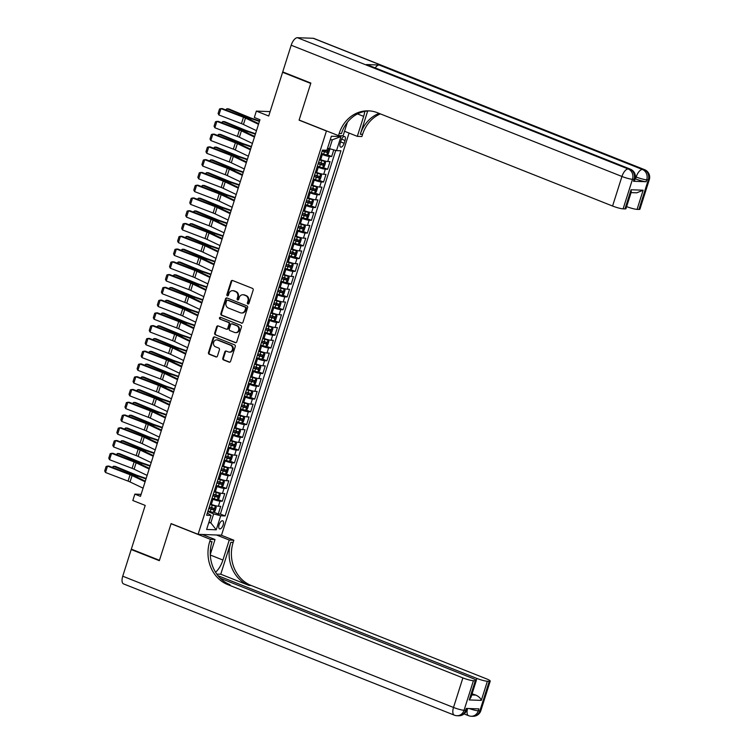 <?xml version="1.0" encoding="UTF-8"?>
<svg xmlns="http://www.w3.org/2000/svg" width="754" height="754" viewBox="0 0 754 754"><rect width="100%" height="100%" fill="white"/><g stroke="black" fill="none" stroke-linecap="round" stroke-linejoin="round"><path stroke-width="1.13" d="M247.906 303.966A0.933 0.82 -87.9 0 0 248.952 303.391L253.174 290.073A1.329 1.178 -87.9 0 0 252.467 288.386L232.59 280.497A1.329 1.178 -87.9 0 0 231.092 281.308L226.869 294.626A0.933 0.82 -87.9 0 0 228.415 295.238L228.962 293.513A4.251 3.751 -87.9 0 1 232.656 290.676A4.251 3.751 -87.9 0 1 233.768 290.912L235.427 291.562A4.251 3.751 -87.9 0 1 237.689 296.982L237.142 298.707A0.933 0.82 -87.9 0 0 238.688 299.319L239.235 297.594A4.251 3.751 -87.9 0 1 242.92 294.748A4.251 3.751 -87.9 0 1 244.042 294.984L245.691 295.643A4.251 3.751 -87.9 0 1 247.953 301.053L247.406 302.778A0.933 0.82 -87.9 0 0 247.906 303.966M223.165 524.907A4.326 1.932 111.6 0 0 222.741 520.807A4.326 1.932 111.6 0 0 219.112 524.756A4.326 1.932 111.6 0 0 219.546 528.856A4.326 1.932 111.6 0 0 223.165 524.907M222.798 358.235A1.329 1.178 -87.9 0 0 223.504 359.922L229.075 362.137A1.329 1.178 -87.9 0 0 230.583 361.317L235.267 346.529A1.329 1.178 -87.9 0 0 234.56 344.842L214.683 336.953A1.329 1.178 -87.9 0 0 213.184 337.764L208.49 352.552A1.329 1.178 -87.9 0 0 209.197 354.248L215.936 356.925A1.329 1.178 -87.9 0 0 217.435 356.105L219.442 349.781A1.329 1.178 -87.9 0 0 218.735 348.084L215.399 346.755A3.553 3.139 -87.9 0 1 217.52 340.054L230.611 345.247A3.553 3.139 -87.9 0 1 228.481 351.948L226.304 351.091A1.329 1.178 -87.9 0 0 224.805 351.901L222.798 358.235L223.429 358.254A1.329 1.178 -87.9 0 0 224.136 359.95L229.706 362.156A1.329 1.178 -87.9 0 0 229.744 362.174M326.086 130.866L299.084 120.15L310.723 83.449L282.599 72.29L268.726 116.012L256.351 111.102L254.324 117.483L259.951 119.716L140.48 496.358L134.853 494.124L132.827 500.505L145.202 505.416L131.328 549.148L159.462 560.307L171.101 523.596L198.104 534.313L326.482 130.885M241.44 323.164A1.329 1.178 -87.9 0 0 242.939 322.344L247.632 307.557A1.329 1.178 -87.9 0 0 246.926 305.87L227.048 297.981A1.329 1.178 -87.9 0 0 225.55 298.791L220.856 313.579A1.329 1.178 -87.9 0 0 221.563 315.276L242.072 323.183A1.329 1.178 -87.9 0 0 242.109 323.193M241.45 327.048L236.756 341.835A1.329 1.178 -87.9 0 1 235.257 342.646L215.38 334.757A1.329 1.178 -87.9 0 1 214.673 333.07L216.681 326.736A1.329 1.178 -87.9 0 1 218.179 325.926L226.247 329.121A1.329 1.178 -87.9 0 0 227.746 328.31L229.075 324.107A1.329 1.178 -87.9 0 0 228.368 322.42L219.98 319.093A0.933 0.82 -87.9 0 1 220.536 317.33L240.743 325.351A1.329 1.178 -87.9 0 1 241.45 327.048M282.599 72.29L283.796 72.327M213.627 512.136L218.274 513.983L220.696 506.32L218.387 506.236L220.008 501.127A5.41 0.754 -162.4 0 1 212.977 499.252L211.865 498.809M217.67 499.374L222.317 501.212L224.749 493.559L222.439 493.474L224.061 488.366A5.41 0.754 -162.4 0 1 217.029 486.481L215.908 486.038M221.723 486.603L226.37 488.451L228.801 480.788L226.492 480.703L228.113 475.595A5.41 0.754 -162.4 0 1 221.082 473.719L219.961 473.276M225.776 473.842L230.422 475.68L232.854 468.017L230.545 467.932L232.166 462.833A5.41 0.754 -162.4 0 1 225.135 460.948L224.013 460.506M229.829 461.071L234.466 462.918L236.897 455.256L234.588 455.171L236.209 450.063A5.41 0.754 -162.4 0 1 229.178 448.187L228.057 447.735M233.872 448.3L238.518 450.147L240.95 442.485L238.641 442.4L240.262 437.292A5.41 0.754 -162.4 0 1 233.231 435.416L232.109 434.973M237.925 435.539L242.571 437.377L245.003 429.723L242.694 429.639L244.315 424.53A5.41 0.754 -162.4 0 1 237.284 422.645L236.162 422.202M241.977 422.768L246.624 424.615L249.046 416.953L246.737 416.868L248.358 411.759A5.41 0.754 -162.4 0 1 241.327 409.884L240.215 409.441M246.021 410.006L250.667 411.844L253.099 404.182L250.79 404.097L252.411 398.989A5.41 0.754 -162.4 0 1 245.38 397.113L244.258 396.67M250.074 397.235L254.72 399.083L257.152 391.42L254.843 391.335L256.464 386.227A5.41 0.754 -162.4 0 1 249.433 384.342L248.311 383.899M254.126 384.465L258.773 386.312L261.204 378.649L258.895 378.565L260.507 373.456A5.41 0.754 -162.4 0 1 253.485 371.581L252.364 371.138M258.17 371.703L262.816 373.541L265.248 365.888L262.939 365.794L264.56 360.695A5.41 0.754 -162.4 0 1 257.529 358.81L256.407 358.367M262.222 358.932L266.869 360.78L269.301 353.117L266.991 353.032L268.613 347.924A5.41 0.754 -162.4 0 1 261.581 346.048L260.46 345.596M266.275 346.161L270.922 348.009L273.353 340.346L271.044 340.261L272.665 335.153A5.41 0.754 -162.4 0 1 265.634 333.277L264.513 332.834M270.328 333.4L274.974 335.238L277.397 327.585L275.087 327.5L276.709 322.392A5.41 0.754 -162.4 0 1 269.678 320.507L268.565 320.064M274.371 320.629L279.018 322.476L281.449 314.814L279.14 314.729L280.761 309.621A5.41 0.754 -162.4 0 1 273.73 307.745L272.609 307.302M278.424 307.868L283.07 309.706L285.502 302.043L283.193 301.958L284.814 296.859A5.41 0.754 -162.4 0 1 277.783 294.974L276.661 294.531M282.477 295.097L287.123 296.944L289.555 289.282L287.246 289.197L288.857 284.088A5.41 0.754 -162.4 0 1 281.836 282.213L280.714 281.76M286.52 282.326L291.167 284.173L293.598 276.511L291.289 276.426L292.91 271.317A5.41 0.754 -162.4 0 1 285.879 269.442L284.758 268.999M290.573 269.564L295.219 271.402L297.651 263.749L295.342 263.664L296.963 258.556A5.41 0.754 -162.4 0 1 289.932 256.671L288.81 256.228M294.626 256.794L299.272 258.641L301.704 250.978L299.395 250.893L301.016 245.785A5.41 0.754 -162.4 0 1 293.985 243.91L292.863 243.467M298.678 244.032L303.325 245.87L305.747 238.207L303.438 238.123L305.059 233.014A5.41 0.754 -162.4 0 1 298.028 231.139L296.916 230.696M302.722 231.261L307.368 233.109L309.8 225.446L307.491 225.361L309.112 220.253A5.41 0.754 -162.4 0 1 302.081 218.368L300.959 217.925M306.774 218.49L311.421 220.338L313.853 212.675L311.543 212.59L313.164 207.482A5.41 0.754 -162.4 0 1 306.133 205.606L305.012 205.163M310.827 205.729L315.474 207.567L317.896 199.914L315.596 199.819L317.208 194.72A5.41 0.754 -162.4 0 1 310.177 192.835L309.065 192.393M314.87 192.958L319.517 194.805L321.949 187.143L319.639 187.058L321.261 181.95A5.41 0.754 -162.4 0 1 314.229 180.074L313.108 179.622M318.923 180.187L323.57 182.034L326.001 174.372L323.692 174.287L325.313 169.179A5.41 0.754 -162.4 0 1 318.282 167.303L317.161 166.86M322.976 167.426L327.622 169.264L330.054 161.61L327.745 161.526A5.41 0.754 -162.4 0 1 320.714 159.641L319.592 159.198M218.387 506.236A5.41 0.754 17.6 0 1 211.365 504.36L210.243 503.917M222.439 493.474A5.41 0.754 17.6 0 1 215.408 491.589L214.287 491.146M226.492 480.703A5.41 0.754 17.6 0 1 219.461 478.828L218.34 478.375M230.545 467.932A5.41 0.754 17.6 0 1 223.514 466.057L222.392 465.614M234.588 455.171A5.41 0.754 17.6 0 1 227.557 453.286L226.445 452.843M238.641 442.4A5.41 0.754 17.6 0 1 231.61 440.524L230.488 440.082M242.694 429.639A5.41 0.754 17.6 0 1 235.663 427.754L234.541 427.311M246.737 416.868A5.41 0.754 17.6 0 1 239.715 414.992L238.594 414.54M250.79 404.097A5.41 0.754 17.6 0 1 243.759 402.221L242.637 401.778M254.843 391.335A5.41 0.754 17.6 0 1 247.812 389.45L246.69 389.007M258.895 378.565A5.41 0.754 17.6 0 1 251.864 376.689L250.743 376.246M262.939 365.794A5.41 0.754 17.6 0 1 255.908 363.918L254.795 363.475M266.991 353.032A5.41 0.754 17.6 0 1 259.96 351.147L258.839 350.704M271.044 340.261A5.41 0.754 17.6 0 1 264.013 338.386L262.892 337.943M275.087 327.5A5.41 0.754 17.6 0 1 268.066 325.615L266.944 325.172M279.14 314.729A5.41 0.754 17.6 0 1 272.109 312.853L270.988 312.401M283.193 301.958A5.41 0.754 17.6 0 1 276.162 300.083L275.04 299.64M287.246 289.197A5.41 0.754 17.6 0 1 280.215 287.312L279.093 286.869M291.289 276.426A5.41 0.754 17.6 0 1 284.258 274.55L283.146 274.107M295.342 263.664A5.41 0.754 17.6 0 1 288.311 261.779L287.189 261.336M299.395 250.893A5.41 0.754 17.6 0 1 292.363 249.018L291.242 248.566M303.438 238.123A5.41 0.754 17.6 0 1 296.407 236.247L295.295 235.804M307.491 225.361A5.41 0.754 17.6 0 1 300.46 223.476L299.338 223.033M311.543 212.59A5.41 0.754 17.6 0 1 304.512 210.715L303.391 210.272M315.596 199.819A5.41 0.754 17.6 0 1 308.565 197.944L307.443 197.501M319.639 187.058A5.41 0.754 17.6 0 1 312.608 185.173L311.487 184.73M323.692 174.287A5.41 0.754 17.6 0 1 316.661 172.412L315.54 171.969M341.128 140.338L340.233 143.147A4.194 1.876 111.6 0 0 340.648 147.115A4.194 1.876 111.6 0 0 344.154 143.288L345.049 140.48A4.194 1.876 111.6 0 0 344.635 136.512A4.194 1.876 111.6 0 0 341.128 140.338M349.064 133.072L221.506 535.18L198.104 534.313M344.437 131.545L345.304 131.582M218.274 513.983L220.385 514.058L225.116 515.934L340.949 150.791L336.52 150.63L328.772 148.481A3.581 0.5 -162.4 0 1 327.538 148.284M225.116 515.934L220.686 515.774L216.228 529.817L206.615 529.459L211.073 515.416L206.643 515.255L322.476 150.112L326.906 150.272L331.355 136.229L340.968 136.587L336.52 150.63M327.029 154.655L331.675 156.502L329.366 156.417A5.41 0.754 -162.4 0 1 322.335 154.532L321.213 154.089M327.622 169.264L325.313 169.179M323.57 182.034L321.261 181.95M319.517 194.805L317.208 194.72M315.474 207.567L313.164 207.482M311.421 220.338L309.112 220.253M307.368 233.109L305.059 233.014M303.325 245.87L301.016 245.785M299.272 258.641L296.963 258.556M295.219 271.402L292.91 271.317M291.167 284.173L288.857 284.088M287.123 296.944L284.814 296.859M283.07 309.706L280.761 309.621M279.018 322.476L276.709 322.392M274.974 335.238L272.665 335.153M270.922 348.009L268.613 347.924M266.869 360.78L264.56 360.695M262.816 373.541L260.507 373.456M258.773 386.312L256.464 386.227M254.72 399.083L252.411 398.989M250.667 411.844L248.358 411.759M246.624 424.615L244.315 424.53M242.571 437.377L240.262 437.292M238.518 450.147L236.209 450.063M234.466 462.918L232.166 462.833M230.422 475.68L228.113 475.595M226.37 488.451L224.061 488.366M222.317 501.212L220.008 501.127M220.385 514.058L335.747 150.423M331.675 156.502L333.768 149.895M208.952 522.088L210.818 522.833L213.655 513.898L207.812 511.57M329.489 148.755L332.326 139.81L330.243 139.735M141.111 494.351L134.853 494.124M270.121 111.611L256.351 111.102M208.745 522.758L210.818 522.833L216.228 529.817M207.35 513.031L211.073 515.416M213.655 513.898L220.686 515.774M332.326 139.81L340.968 136.587M248.462 303.956A0.933 0.82 -87.9 0 1 248.038 302.797L248.584 301.082A4.251 3.751 -87.9 0 0 246.322 295.662L245.691 295.643M242.92 294.748L243.551 294.776A4.251 3.751 -87.9 0 1 244.673 295.012L246.322 295.662M232.656 290.676L233.288 290.695A4.251 3.751 -87.9 0 1 234.4 290.931L236.059 291.591A4.251 3.751 -87.9 0 1 238.321 297.001L237.774 298.725A0.933 0.82 -87.9 0 0 238.198 299.875M232.562 280.488A1.329 1.178 -87.9 0 0 231.723 281.336L227.501 294.654A0.933 0.82 -87.9 0 0 227.925 295.804M227.011 297.962A1.329 1.178 -87.9 0 0 226.181 298.82L221.488 313.607A1.329 1.178 -87.9 0 0 222.194 315.295L242.072 323.183M245.653 308.32A0.933 0.82 -87.9 0 0 245.154 307.142L227.708 300.215A0.933 0.82 -87.9 0 0 226.652 300.789L226.077 302.599A4.251 3.751 -87.9 0 0 228.339 308.018L240.272 312.75A4.251 3.751 -87.9 0 0 241.384 312.985A4.251 3.751 -87.9 0 0 245.069 310.139L245.653 308.32L246.285 308.348A0.933 0.82 -87.9 0 0 245.785 307.161L245.154 307.142M227.849 300.224A0.933 0.82 -87.9 0 1 228.339 300.243L245.785 307.161M241.384 312.985L242.015 313.004A4.251 3.751 -87.9 0 0 245.71 310.167L245.069 310.139M246.285 308.348L245.71 310.167M235.257 342.646L235.889 342.674A1.329 1.178 -87.9 0 0 235.927 342.684L215.38 334.757M218.151 325.916A1.329 1.178 -87.9 0 0 217.312 326.765L215.305 333.089A1.329 1.178 -87.9 0 0 216.012 334.785M226.596 329.196L227.227 329.225A1.329 1.178 -87.9 0 0 228.377 328.329L229.716 324.135A1.329 1.178 -87.9 0 0 229.009 322.439L219.98 319.093M220.611 317.368A0.933 0.82 -87.9 0 0 220.611 319.112M234.607 332.448A3.553 3.139 -87.9 0 0 236.737 325.737L232.128 323.909A1.329 1.178 -87.9 0 0 230.62 324.729L229.291 328.923A1.329 1.178 -87.9 0 0 229.998 330.61L234.607 332.448M235.54 332.637L236.172 332.665A3.553 3.139 -87.9 0 0 237.369 325.766L236.737 325.737M231.78 323.834L232.411 323.862A1.329 1.178 -87.9 0 1 232.76 323.937L237.369 325.766M226.266 351.072A1.329 1.178 -87.9 0 0 225.437 351.929L223.429 358.254M229.414 352.146L230.045 352.175A3.553 3.139 -87.9 0 0 231.242 345.275L230.611 345.247M216.596 339.856L217.227 339.884A3.553 3.139 -87.9 0 1 218.16 340.082L231.242 345.275M214.654 336.944A1.329 1.178 -87.9 0 0 213.816 337.792L209.122 352.58A1.329 1.178 -87.9 0 0 209.829 354.267L216.568 356.944A1.329 1.178 -87.9 0 0 216.605 356.953M259.555 120.97L251.789 118.321A6.767 0.943 -162.4 0 1 249.508 117.473L228.716 108.906L226.945 108.765L247.727 117.332A10.141 1.423 17.6 0 0 251.148 118.604L259.414 121.432M326.784 154.834L328.772 148.481L329.63 149.801L328.414 153.637L326.784 154.834A3.581 0.5 -162.4 0 1 323.636 154.155L321.411 153.448M322.184 151.026L324.409 151.733A3.581 0.5 17.6 0 0 326.897 152.365L327.387 150.828A3.581 0.5 -162.4 0 1 324.899 150.197M325.766 150.187L325.285 151.724L322.26 150.791M225.569 109.839L226.945 108.765L226.483 110.188M256.473 130.678L243.448 124.467A6.767 0.943 17.6 0 0 241.459 123.628L218.905 114.994L220.931 108.614L219.527 108.981L218.104 113.449L218.905 114.994M258.499 124.297L245.474 118.086A6.767 0.943 17.6 0 0 243.485 117.247L220.931 108.614L222.307 108.595L244.862 117.219A10.141 1.423 -162.4 0 1 247.84 118.482L258.707 123.656M633.473 181.262L634.076 179.348A8.115 1.14 17.6 0 0 635.066 179.122L634.453 181.045A8.115 1.14 -162.4 0 1 633.473 181.262L646.121 181.733A8.115 1.14 -162.4 0 1 635.575 178.915L636.178 177.002L635.443 176.709M310.846 83.063L299.121 120.027L338.499 135.654L339.187 133.477A33.817 29.887 92.1 0 1 368.565 110.847A33.817 29.887 92.1 0 1 377.443 112.723L612.578 206.03L621.946 176.474L291.185 45.221L282.722 71.903L310.846 83.063M344.531 131.271L357.321 136.351L363.654 116.37A15.221 6.795 111.6 0 0 364.785 111.404M357.321 136.351L361.901 136.521L362.589 134.344A33.817 29.887 92.1 0 1 380.374 113.892M367.698 110.998L360.318 134.259A33.817 29.887 92.1 0 1 379.121 113.392M338.499 135.654L343.089 135.824L347.358 122.355M291.185 45.221A8.115 3.629 -68.4 0 1 297.406 37.7L628.176 168.953L629.76 169.009A8.115 7.172 -87.9 0 1 634.076 179.348L632.493 179.292L623.115 208.849L624.981 208.915A8.115 1.14 -162.4 0 0 625.971 208.688L631.296 191.912L631.06 189.763L643.143 190.215L637.064 209.367L638.93 209.433L648.308 179.876L646.725 179.82L646.121 181.733M637.064 209.367A8.115 1.14 -162.4 0 1 626.64 206.596M375.19 67.888A8.115 3.629 -68.4 0 1 379.149 65.014L642.408 169.48L643.991 169.537A8.115 7.172 -87.9 0 1 648.308 179.876A8.115 1.14 17.6 0 0 649.298 179.65L639.92 209.207A8.115 1.14 -162.4 0 1 638.93 209.433M297.406 37.7L313.221 38.284A8.115 3.629 -68.4 0 1 313.787 38.397L644.557 169.65A8.115 3.629 111.6 0 0 643.991 169.537L313.221 38.284M379.149 65.014L366.491 64.542A8.115 3.629 -68.4 0 1 367.057 64.665L630.316 169.132A8.115 3.629 111.6 0 0 629.76 169.009L366.491 64.542M623.115 208.849A8.115 1.14 -162.4 0 1 612.578 206.03M339.187 133.477L341.468 133.562A33.817 29.887 92.1 0 1 369.705 110.913M643.143 190.215L636.734 192.826L631.07 192.609M480.854 710.645A8.115 8.115 0 0 1 472.815 716.3A8.115 7.172 -87.9 0 0 479.864 710.871L489.242 681.314A8.115 1.14 17.6 0 0 490.232 681.088L480.854 710.645A8.115 1.14 -162.4 0 1 479.864 710.871L478.29 710.805L478.894 708.892L466.245 708.43L465.633 710.343L464.059 710.287A8.115 1.14 -162.4 0 1 453.512 707.459L462.89 677.903A8.115 1.14 17.6 0 0 473.427 680.73L464.059 710.287A8.115 7.172 92.1 0 1 457.009 715.716A8.115 8.115 0 0 1 454.313 715.15A8.115 3.629 111.6 0 1 453.512 707.459L122.742 576.207L131.205 549.525L159.339 560.684L171.064 523.728L210.441 539.355L209.744 541.523A33.817 29.887 -87.9 0 0 227.746 584.604L462.89 677.903M215.55 572.22A15.221 6.795 111.6 0 0 222.92 560.034L229.254 540.053L233.844 540.222L233.156 542.39A33.817 29.887 -87.9 0 0 251.157 585.472L486.292 678.77A8.115 1.14 17.6 0 1 490.232 681.088M202.289 534.473L215.022 539.525L210.281 554.463M215.022 539.525L210.441 539.355M220.752 574.218L230.875 542.305A33.817 29.887 -87.9 0 0 248.877 585.387L220.752 574.218L216.766 574.077M471.721 694.952L475.859 695.103C478.894 696.564 480.713 698.327 481.306 700.391L469.224 699.948L475.293 680.796L473.427 680.73M475.293 680.796A8.115 1.14 17.6 0 0 476.283 680.57A8.115 1.14 17.6 0 0 472.343 678.261L220.281 578.233M454.313 715.15L123.543 583.898A8.115 3.629 -68.4 0 1 122.742 576.207M132.412 549.572L131.205 549.525M216.521 534.991L229.254 540.053M221.111 535.161L233.844 540.222M218.019 575.717L476.83 678.421A8.115 1.14 17.6 0 0 487.376 681.239L481.306 700.391M489.242 681.314L487.376 681.239M475.859 695.103A8.115 1.14 -162.4 0 1 472.089 693.793M209.744 541.523L212.025 541.608A33.817 29.887 -87.9 0 0 230.027 584.689L227.746 584.604M469.224 699.948L470.958 697.346L476.283 680.57M317.368 166.219L319.583 166.926A3.581 0.5 -162.4 0 0 322.693 167.633L324.361 166.398L325.577 162.572L324.738 161.281A3.581 0.5 -162.4 0 1 321.609 160.536L319.385 159.839M322.74 167.595L324.738 161.281L319.46 159.603M255.502 133.741L247.736 131.083A6.767 0.943 -162.4 0 1 245.465 130.235L224.673 121.667L222.892 121.526L243.683 130.093A10.141 1.423 17.6 0 0 247.095 131.375L255.361 134.193M318.131 163.797L320.356 164.495A3.581 0.5 17.6 0 0 322.853 165.135L323.334 163.599A3.581 0.5 -162.4 0 1 320.846 162.968L318.622 162.261M321.722 162.958L321.232 164.485L318.207 163.561M221.516 122.61L222.892 121.526L222.439 122.959M313.315 178.99L315.54 179.688A3.581 0.5 -162.4 0 0 318.64 180.394L320.318 179.169L321.534 175.333L320.695 174.051A3.581 0.5 -162.4 0 1 317.566 173.307L315.342 172.6M318.688 180.366L320.695 174.051L315.417 172.364M251.45 146.512L243.683 143.854A6.767 0.943 -162.4 0 1 241.412 143.006L220.62 134.438L218.839 134.297L239.631 142.864A10.141 1.423 17.6 0 0 243.042 144.137L251.308 146.964M314.088 176.559L316.303 177.265A3.581 0.5 17.6 0 0 318.801 177.897L319.291 176.37A3.581 0.5 -162.4 0 1 316.793 175.729L314.569 175.032M317.67 175.72L317.18 177.256L314.154 176.323M217.463 135.371L218.839 134.297L218.387 135.729M309.263 191.752L311.487 192.458A3.581 0.5 -162.4 0 0 314.597 193.165L316.265 191.931L317.481 188.104L316.642 186.813A3.581 0.5 -162.4 0 1 313.513 186.078L311.289 185.371M314.635 193.137L316.642 186.813L311.364 185.135M247.406 159.273L239.64 156.625A6.767 0.943 -162.4 0 1 237.359 155.767L216.568 147.2L214.786 147.068L235.578 155.635A10.141 1.423 17.6 0 0 238.99 156.907L247.255 159.735M310.035 189.329L312.26 190.036A3.581 0.5 17.6 0 0 314.748 190.668L315.238 189.131A3.581 0.5 -162.4 0 1 312.74 188.5L310.516 187.793M313.617 188.491L313.136 190.027L310.111 189.094M213.41 148.142L214.786 147.068L214.334 148.491M305.21 204.523L307.434 205.229A3.581 0.5 -162.4 0 0 310.544 205.936L312.213 204.702L313.428 200.875L312.571 199.546A3.581 0.5 -162.4 0 1 309.46 198.839L307.236 198.132M312.571 199.546L307.312 197.906M243.353 172.044L235.587 169.386A6.767 0.943 -162.4 0 1 233.306 168.538L212.524 159.971L210.743 159.829L231.535 168.396A10.141 1.423 17.6 0 0 234.946 169.678L243.212 172.496M305.983 202.091L308.207 202.798A3.581 0.5 17.6 0 0 310.705 203.429L311.185 201.902A3.581 0.5 -162.4 0 1 308.688 201.271L306.473 200.564M309.564 201.261L309.083 202.788L306.058 201.865M209.367 160.904L210.743 159.829L210.291 161.262M252.43 143.448L239.395 137.237A6.767 0.943 17.6 0 0 237.406 136.399L214.862 127.765L216.879 121.385L215.474 121.752L214.051 126.22L214.862 127.765M254.447 137.058L241.421 130.857A6.767 0.943 17.6 0 0 239.433 130.008L216.879 121.385L218.255 121.356L240.809 129.99A10.141 1.423 -162.4 0 1 243.787 131.253L254.654 136.427M248.377 156.21L235.352 150.008A6.767 0.943 17.6 0 0 233.363 149.16L210.809 140.536L212.835 134.146L211.422 134.514L210.008 138.99L210.809 140.536M250.403 149.829L237.369 143.618A6.767 0.943 17.6 0 0 235.38 142.779L212.835 134.146L214.202 134.127L236.756 142.76A10.141 1.423 -162.4 0 1 239.744 144.014L250.601 149.198M244.324 168.981L231.299 162.77A6.767 0.943 17.6 0 0 229.31 161.931L206.756 153.298L208.783 146.917L207.369 147.284L205.955 151.752L206.756 153.298M246.351 162.6L233.325 156.389A6.767 0.943 17.6 0 0 231.337 155.55L208.783 146.917L210.159 146.889L232.713 155.522A10.141 1.423 -162.4 0 1 235.691 156.785L246.549 161.959M240.272 181.742L227.246 175.541A6.767 0.943 17.6 0 0 225.257 174.702L202.703 166.069L204.73 159.678L203.326 160.055L201.902 164.523L202.703 166.069M242.298 175.362L229.273 169.15A6.767 0.943 17.6 0 0 227.284 168.312L204.73 159.678L206.106 159.66L228.66 168.293A10.141 1.423 -162.4 0 1 231.638 169.556L242.505 174.73M301.166 217.284L303.391 217.991A3.581 0.5 -162.4 0 0 306.492 218.698L308.169 217.472L309.376 213.636L308.518 212.317A3.581 0.5 -162.4 0 1 305.408 211.61L303.193 210.903M308.518 212.317L303.268 210.668M239.301 184.805L231.535 182.157A6.767 0.943 -162.4 0 1 229.263 181.309L208.472 172.741L206.69 172.6L227.482 181.167A10.141 1.423 17.6 0 0 230.894 182.44L239.159 185.267M301.93 214.862L304.154 215.569A3.581 0.5 17.6 0 0 306.652 216.2L307.132 214.664A3.581 0.5 -162.4 0 1 304.644 214.032L302.42 213.325M305.521 214.023L305.031 215.559L302.005 214.626M205.314 173.674L206.69 172.6L206.238 174.023M236.228 194.513L223.193 188.302A6.767 0.943 17.6 0 0 221.214 187.463L198.66 178.83L200.687 172.449L199.273 172.817L197.859 177.284L198.66 178.83M238.255 188.132L225.22 181.921A6.767 0.943 17.6 0 0 223.231 181.083L200.687 172.449L202.053 172.43L224.607 181.064A10.141 1.423 -162.4 0 1 227.585 182.317L238.453 187.492M297.114 230.055L299.338 230.762A3.581 0.5 -162.4 0 0 302.448 231.469L304.116 230.234L305.332 226.407L304.465 225.078A3.581 0.5 -162.4 0 1 301.364 224.381L299.14 223.674M304.465 225.078L299.215 223.438M235.257 197.576L227.482 194.928A6.767 0.943 -162.4 0 1 225.21 194.07L204.419 185.503L202.637 185.371L223.429 193.929A10.141 1.423 17.6 0 0 226.841 195.211L235.107 198.038M297.887 227.633L300.101 228.33A3.581 0.5 17.6 0 0 302.599 228.971L303.089 227.435A3.581 0.5 -162.4 0 1 300.592 226.803L298.367 226.096M301.468 226.794L300.978 228.33L297.962 227.397M201.261 186.445L202.637 185.371L202.185 186.794M232.175 207.284L219.15 201.073A6.767 0.943 17.6 0 0 217.161 200.234L194.607 191.601L196.634 185.22L195.22 185.588L193.806 190.055L194.607 191.601M234.202 200.894L221.176 194.692A6.767 0.943 17.6 0 0 219.188 193.853L196.634 185.22L198.01 185.192L220.554 193.825A10.141 1.423 -162.4 0 1 223.542 195.088L234.4 200.262M293.061 242.826L295.285 243.523A3.581 0.5 -162.4 0 0 298.396 244.23L300.064 243.005L301.28 239.178L300.422 237.849A3.581 0.5 -162.4 0 1 297.312 237.142L295.087 236.436M300.422 237.849L295.163 236.2M231.205 210.347L223.438 207.689A6.767 0.943 -162.4 0 1 221.158 206.841L200.366 198.274L198.594 198.132L219.376 206.7A10.141 1.423 17.6 0 0 222.798 207.981L231.063 210.8M293.834 240.394L296.058 241.101A3.581 0.5 17.6 0 0 298.546 241.732L299.036 240.206A3.581 0.5 -162.4 0 1 296.539 239.574L294.324 238.867M297.415 239.565L296.935 241.092L293.909 240.158M197.218 199.207L198.594 198.132L198.132 199.565M228.123 220.045L215.097 213.844A6.767 0.943 17.6 0 0 213.109 212.996L190.555 204.372L192.581 197.982L191.177 198.359L189.754 202.826L190.555 204.372M230.149 213.665L217.124 207.454A6.767 0.943 17.6 0 0 215.135 206.615L192.581 197.982L193.957 197.963L216.511 206.596A10.141 1.423 -162.4 0 1 219.489 207.859L230.356 213.033M289.018 255.587L291.233 256.294A3.581 0.5 -162.4 0 0 294.343 257.001L296.011 255.776L297.227 251.94L296.369 250.62A3.581 0.5 -162.4 0 1 293.259 249.913L291.044 249.206M296.369 250.62L291.11 248.971M227.152 223.109L219.386 220.46A6.767 0.943 -162.4 0 1 217.114 219.602L196.323 211.035L194.541 210.903L215.333 219.471A10.141 1.423 17.6 0 0 218.745 220.743L227.011 223.57M289.781 253.165L292.005 253.872A3.581 0.5 17.6 0 0 294.503 254.503L294.984 252.967A3.581 0.5 -162.4 0 1 292.495 252.336L290.271 251.629M293.372 252.326L292.882 253.862L289.856 252.929M193.165 211.978L194.541 210.903L194.089 212.326M224.079 232.816L211.045 226.605A6.767 0.943 17.6 0 0 209.056 225.766L186.511 217.133L188.528 210.752L187.124 211.12L185.701 215.587L186.511 217.133M226.096 226.436L213.071 220.225A6.767 0.943 17.6 0 0 211.082 219.386L188.528 210.752L189.904 210.734L212.458 219.357A10.141 1.423 -162.4 0 1 215.437 220.62L226.304 225.795M284.965 268.358L287.189 269.065A3.581 0.5 -162.4 0 0 290.29 269.772L291.968 268.537L293.183 264.711L292.316 263.382A3.581 0.5 -162.4 0 1 289.216 262.675L286.991 261.977M292.316 263.382L287.067 261.742M223.109 235.879L215.333 233.222A6.767 0.943 -162.4 0 1 213.062 232.373L192.27 223.806L190.489 223.665L211.28 232.232A10.141 1.423 17.6 0 0 214.692 233.514L222.958 236.332M285.738 265.926L287.953 266.633A3.581 0.5 17.6 0 0 290.45 267.274L290.94 265.738A3.581 0.5 -162.4 0 1 288.443 265.106L286.218 264.4M289.319 265.097L288.829 266.624L285.804 265.7M189.113 224.739L190.489 223.665L190.036 225.097M220.027 245.587L207.001 239.376A6.767 0.943 17.6 0 0 205.013 238.537L182.459 229.904L184.485 223.523L183.071 223.891L181.657 228.358L182.459 229.904M222.053 239.197L209.018 232.995A6.767 0.943 17.6 0 0 207.039 232.147L184.485 223.523L185.861 223.495L208.406 232.128A10.141 1.423 -162.4 0 1 211.393 233.391L222.251 238.566M280.912 281.119L283.136 281.826A3.581 0.5 -162.4 0 0 286.247 282.533L287.915 281.308L289.131 277.472L288.273 276.152A3.581 0.5 -162.4 0 1 285.163 275.446L282.938 274.739M288.273 276.152L283.014 274.503M219.056 248.65L211.29 245.993A6.767 0.943 -162.4 0 1 209.009 245.144L188.217 236.577L186.436 236.436L207.227 245.003A10.141 1.423 17.6 0 0 210.639 246.275L218.905 249.103M281.685 278.697L283.909 279.404A3.581 0.5 17.6 0 0 286.397 280.036L286.888 278.509A3.581 0.5 -162.4 0 1 284.39 277.868L282.166 277.17M285.266 277.858L284.786 279.395L281.76 278.462M185.06 237.51L186.436 236.436L185.984 237.868M215.974 258.349L202.949 252.138A6.767 0.943 17.6 0 0 200.96 251.299L178.406 242.665L180.432 236.285L179.018 236.652L177.605 241.12L178.406 242.665M218 251.968L204.975 245.757A6.767 0.943 17.6 0 0 202.986 244.918L180.432 236.285L181.808 236.266L204.362 244.899A10.141 1.423 -162.4 0 1 207.341 246.153L218.198 251.336M276.869 293.89L279.084 294.597A3.581 0.5 -162.4 0 0 282.194 295.304L283.862 294.069L285.078 290.243L284.22 288.923A3.581 0.5 -162.4 0 1 281.11 288.216L278.886 287.51M284.22 288.923L278.961 287.274M215.003 261.412L207.237 258.763A6.767 0.943 -162.4 0 1 204.956 257.906L184.174 249.338L182.393 249.206L203.184 257.774A10.141 1.423 17.6 0 0 206.596 259.046L214.862 261.874M277.632 291.468L279.857 292.175A3.581 0.5 17.6 0 0 282.354 292.806L282.835 291.27A3.581 0.5 -162.4 0 1 280.337 290.639L278.122 289.932M281.214 290.629L280.733 292.166L277.708 291.233M181.017 250.281L182.393 249.206L181.94 250.63M211.921 271.12L198.896 264.908A6.767 0.943 17.6 0 0 196.907 264.07L174.353 255.436L176.379 249.056L174.975 249.423L173.552 253.891L174.353 255.436M213.947 264.729L200.922 258.528A6.767 0.943 17.6 0 0 198.933 257.689L176.379 249.056L177.755 249.027L200.31 257.661A10.141 1.423 -162.4 0 1 203.288 258.924L214.155 264.098M272.816 306.661L275.04 307.368A3.581 0.5 -162.4 0 0 278.141 308.066L279.819 306.84L281.025 303.014L280.168 301.685A3.581 0.5 -162.4 0 1 277.057 300.978L274.842 300.271M280.168 301.685L274.918 300.045M210.95 274.183L203.184 271.525A6.767 0.943 -162.4 0 1 200.913 270.677L180.121 262.109L178.34 261.968L199.131 270.535A10.141 1.423 17.6 0 0 202.543 271.817L210.809 274.635M273.579 304.23L275.804 304.936A3.581 0.5 17.6 0 0 278.301 305.568L278.782 304.041A3.581 0.5 -162.4 0 1 276.294 303.41L274.07 302.703M277.17 303.4L276.68 304.927L273.655 303.994M176.964 263.042L178.34 261.968L177.887 263.4M207.878 283.881L194.843 277.679A6.767 0.943 17.6 0 0 192.864 276.841L170.31 268.207L172.336 261.817L170.922 262.194L169.509 266.662L170.31 268.207M209.904 277.5L196.869 271.289A6.767 0.943 17.6 0 0 194.881 270.45L172.336 261.817L173.703 261.798L196.257 270.432A10.141 1.423 -162.4 0 1 199.245 271.694L210.102 276.869M268.763 319.423L270.988 320.13A3.581 0.5 -162.4 0 0 274.098 320.836L275.766 319.611L276.982 315.775L276.115 314.456A3.581 0.5 -162.4 0 1 273.014 313.749L270.79 313.042M276.115 314.456L270.865 312.806M206.907 286.944L199.141 284.296A6.767 0.943 -162.4 0 1 196.86 283.447L176.068 274.88L174.287 274.739L195.079 283.306A10.141 1.423 17.6 0 0 198.49 284.578L206.756 287.406M269.536 317L271.76 317.707A3.581 0.5 17.6 0 0 274.249 318.339L274.739 316.803A3.581 0.5 -162.4 0 1 272.241 316.171L270.017 315.464M273.118 316.162L272.628 317.698L269.612 316.765M172.911 275.813L174.287 274.739L173.835 276.162M203.825 296.652L190.8 290.441A6.767 0.943 17.6 0 0 188.811 289.602L166.257 280.969L168.283 274.588L166.87 274.956L165.456 279.423L166.257 280.969M205.851 290.271L192.826 284.06A6.767 0.943 17.6 0 0 190.837 283.221L168.283 274.588L169.659 274.569L192.213 283.202A10.141 1.423 -162.4 0 1 195.192 284.456L206.049 289.63M264.711 332.194L266.935 332.9A3.581 0.5 -162.4 0 0 270.045 333.607L271.713 332.373L272.929 328.546L272.071 327.217A3.581 0.5 -162.4 0 1 268.961 326.51L266.737 325.813M272.071 327.217L266.812 325.577M202.854 299.715L195.088 297.057A6.767 0.943 -162.4 0 1 192.807 296.209L172.016 287.642L170.244 287.5L191.026 296.068A10.141 1.423 17.6 0 0 194.447 297.349L202.713 300.167M265.483 329.771L267.708 330.469A3.581 0.5 17.6 0 0 270.205 331.11L270.686 329.573A3.581 0.5 -162.4 0 1 268.188 328.942L265.974 328.235M269.065 328.933L268.584 330.459L265.559 329.536M168.868 288.584L170.244 287.5L169.791 288.933M199.772 309.423L186.747 303.212A6.767 0.943 17.6 0 0 184.758 302.373L162.204 293.74L164.231 287.359L162.826 287.726L161.403 292.194L162.204 293.74M201.799 303.033L188.773 296.831A6.767 0.943 17.6 0 0 186.785 295.983L164.231 287.359L165.607 287.331L188.161 295.964A10.141 1.423 -162.4 0 1 191.139 297.227L202.006 302.401M260.667 344.964L262.882 345.662A3.581 0.5 -162.4 0 0 265.992 346.369L267.661 345.144L268.876 341.308L268.019 339.988A3.581 0.5 -162.4 0 1 264.908 339.281L262.694 338.574M268.019 339.988L262.76 338.339M198.802 312.486L191.035 309.828A6.767 0.943 -162.4 0 1 188.764 308.98L167.972 300.412L166.191 300.271L186.983 308.838A10.141 1.423 17.6 0 0 190.394 310.111L198.66 312.938M261.431 342.533L263.655 343.24A3.581 0.5 17.6 0 0 266.153 343.871L266.633 342.344A3.581 0.5 -162.4 0 1 264.145 341.703L261.921 341.006M265.022 341.703L264.531 343.23L261.506 342.297M164.815 301.346L166.191 300.271L165.739 301.704M195.729 322.184L182.694 315.983A6.767 0.943 17.6 0 0 180.706 315.134L158.161 306.51L160.178 300.12L158.774 300.488L157.35 304.965L158.161 306.51M197.755 315.803L184.721 309.592A6.767 0.943 17.6 0 0 182.732 308.754L160.178 300.12L161.554 300.101L184.108 308.735A10.141 1.423 -162.4 0 1 187.086 309.998L197.953 315.172M256.614 357.726L258.839 358.433A3.581 0.5 -162.4 0 0 261.94 359.14L263.617 357.905L264.833 354.078L263.966 352.759A3.581 0.5 -162.4 0 1 260.865 352.052L258.641 351.345M263.966 352.759L258.716 351.11M194.758 325.247L186.983 322.599A6.767 0.943 -162.4 0 1 184.711 321.741L163.92 313.174L162.138 313.042L182.93 321.609A10.141 1.423 17.6 0 0 186.342 322.882L194.607 325.709M257.387 355.304L259.602 356.011A3.581 0.5 17.6 0 0 262.1 356.642L262.59 355.106A3.581 0.5 -162.4 0 1 260.092 354.474L257.868 353.767M260.969 354.465L260.479 356.001L257.463 355.068M160.762 314.116L162.138 313.042L161.686 314.465M191.676 334.955L178.651 328.744A6.767 0.943 17.6 0 0 176.662 327.905L154.108 319.272L156.135 312.891L154.721 313.259L153.307 317.726L154.108 319.272M193.703 328.574L180.668 322.363A6.767 0.943 17.6 0 0 178.689 321.524L156.135 312.891L157.511 312.863L180.055 321.496A10.141 1.423 -162.4 0 1 183.043 322.759L193.901 327.933M252.562 370.497L254.786 371.204A3.581 0.5 -162.4 0 0 257.896 371.911L259.564 370.676L260.78 366.849L259.923 365.52A3.581 0.5 -162.4 0 1 256.812 364.813L254.588 364.107M259.923 365.52L254.663 363.88M190.705 338.018L182.939 335.36A6.767 0.943 -162.4 0 1 180.658 334.512L159.867 325.945L158.086 325.803L178.877 334.371A10.141 1.423 17.6 0 0 182.298 335.653L190.555 338.471M253.335 368.065L255.559 368.772A3.581 0.5 17.6 0 0 258.047 369.403L258.537 367.877A3.581 0.5 -162.4 0 1 256.04 367.245L253.815 366.538M256.916 367.236L256.435 368.763L253.41 367.839M156.709 326.878L158.086 325.803L157.633 327.236M187.623 347.717L174.598 341.515A6.767 0.943 17.6 0 0 172.609 340.676L150.055 332.043L152.082 325.653L150.668 326.03L149.254 330.497L150.055 332.043M189.65 341.336L176.625 335.134A6.767 0.943 17.6 0 0 174.636 334.286L152.082 325.653L153.458 325.634L176.012 334.267A10.141 1.423 -162.4 0 1 178.99 335.53L189.848 340.704M248.518 383.258L250.733 383.965A3.581 0.5 -162.4 0 0 253.844 384.672L255.512 383.447L256.728 379.611L255.87 378.291A3.581 0.5 -162.4 0 1 252.76 377.584L250.535 376.877M255.87 378.291L250.611 376.642M186.653 350.78L178.887 348.131A6.767 0.943 -162.4 0 1 176.606 347.283L155.824 338.716L154.042 338.574L174.834 347.142A10.141 1.423 17.6 0 0 178.246 348.414L186.511 351.241M249.282 380.836L251.506 381.543A3.581 0.5 17.6 0 0 254.004 382.174L254.484 380.647A3.581 0.5 -162.4 0 1 251.996 380.007L249.772 379.3M252.863 379.997L252.383 381.533L249.357 380.6M152.666 339.649L154.042 338.574L153.59 339.997M183.58 360.487L170.545 354.276A6.767 0.943 17.6 0 0 168.557 353.438L146.003 344.804L148.029 338.423L146.625 338.791L145.202 343.258L146.003 344.804M185.597 354.107L172.572 347.896A6.767 0.943 17.6 0 0 170.583 347.057L148.029 338.423L149.405 338.405L171.959 347.038A10.141 1.423 -162.4 0 1 174.937 348.291L185.804 353.466M244.466 396.029L246.69 396.736A3.581 0.5 -162.4 0 0 249.791 397.443L251.468 396.208L252.684 392.382L251.817 391.053A3.581 0.5 -162.4 0 1 248.707 390.355L246.492 389.648M251.817 391.053L246.567 389.413M182.6 363.551L174.834 360.902A6.767 0.943 -162.4 0 1 172.562 360.044L151.771 351.477L149.989 351.345L170.781 359.903A10.141 1.423 17.6 0 0 174.193 361.185L182.459 364.012M245.229 393.607L247.453 394.314A3.581 0.5 17.6 0 0 249.951 394.945L250.441 393.409A3.581 0.5 -162.4 0 1 247.943 392.777L245.719 392.071M248.82 392.768L248.33 394.304L245.304 393.371M148.613 352.42L149.989 351.345L149.537 352.768M179.527 373.258L166.493 367.047A6.767 0.943 17.6 0 0 164.513 366.208L141.959 357.575L143.986 351.194L142.572 351.562L141.158 356.029L141.959 357.575M181.554 366.868L168.519 360.666A6.767 0.943 17.6 0 0 166.53 359.828L143.986 351.194L145.352 351.166L167.906 359.799A10.141 1.423 -162.4 0 1 170.894 361.062L181.752 366.237M240.413 408.8L242.637 409.497A3.581 0.5 -162.4 0 0 245.747 410.204L247.416 408.979L248.632 405.152L247.764 403.824A3.581 0.5 -162.4 0 1 244.664 403.117L242.439 402.41M247.764 403.824L242.515 402.174M178.557 376.321L170.79 373.664A6.767 0.943 -162.4 0 1 168.51 372.815L147.718 364.248L145.937 364.107L166.728 372.674A10.141 1.423 17.6 0 0 170.14 373.956L178.406 376.774M241.186 406.368L243.41 407.075A3.581 0.5 17.6 0 0 245.898 407.707L246.388 406.18A3.581 0.5 -162.4 0 1 243.891 405.548L241.666 404.841M244.767 405.539L244.277 407.066L241.261 406.133M144.561 365.181L145.937 364.107L145.484 365.539M175.475 386.02L162.449 379.818A6.767 0.943 17.6 0 0 160.461 378.97L137.907 370.346L139.933 363.956L138.519 364.333L137.105 368.8L137.907 370.346M177.501 379.639L164.476 373.428A6.767 0.943 17.6 0 0 162.487 372.589L139.933 363.956L141.309 363.937L163.863 372.57A10.141 1.423 -162.4 0 1 166.841 373.833L177.699 379.008M236.36 421.561L238.584 422.268A3.581 0.5 -162.4 0 0 241.695 422.975L243.363 421.75L244.579 417.914L243.721 416.594A3.581 0.5 -162.4 0 1 240.611 415.888L238.387 415.181M243.721 416.594L238.462 414.945M174.504 389.083L166.738 386.434A6.767 0.943 -162.4 0 1 164.457 385.577L143.675 377.009L141.893 376.877L162.675 385.445A10.141 1.423 17.6 0 0 166.097 386.717L174.363 389.545M237.133 419.139L239.357 419.846A3.581 0.5 17.6 0 0 241.855 420.478L242.336 418.941A3.581 0.5 -162.4 0 1 239.838 418.31L237.623 417.603M240.715 418.3L240.234 419.837L237.208 418.904M140.517 377.952L141.893 376.877L141.441 378.301M171.422 398.791L158.397 392.58A6.767 0.943 17.6 0 0 156.408 391.741L133.854 383.107L135.88 376.727L134.476 377.094L133.053 381.562L133.854 383.107M173.448 392.41L160.423 386.199A6.767 0.943 17.6 0 0 158.434 385.36L135.88 376.727L137.256 376.708L159.81 385.332A10.141 1.423 -162.4 0 1 162.789 386.595L173.656 391.769M232.317 434.332L234.532 435.039A3.581 0.5 -162.4 0 0 237.642 435.746L239.31 434.511L240.526 430.685L239.668 429.356A3.581 0.5 -162.4 0 1 236.558 428.649L234.343 427.952M239.668 429.356L234.409 427.716M170.451 401.854L162.685 399.196A6.767 0.943 -162.4 0 1 160.413 398.348L139.622 389.78L137.841 389.639L158.632 398.206A10.141 1.423 17.6 0 0 162.044 399.488L170.31 402.306M233.08 431.901L235.305 432.608A3.581 0.5 17.6 0 0 237.802 433.248L238.283 431.712A3.581 0.5 -162.4 0 1 235.795 431.081L233.57 430.374M236.671 431.071L236.181 432.598L233.156 431.674M136.465 390.713L137.841 389.639L137.388 391.072M167.379 411.561L154.344 405.35A6.767 0.943 17.6 0 0 152.355 404.512L129.811 395.878L131.827 389.498L130.423 389.865L129.009 394.333L129.811 395.878M169.405 405.171L156.37 398.97A6.767 0.943 17.6 0 0 154.382 398.121L131.827 389.498L133.204 389.469L155.758 398.103A10.141 1.423 -162.4 0 1 158.736 399.366L169.603 404.54M228.264 447.094L230.488 447.801A3.581 0.5 -162.4 0 0 233.599 448.507L235.267 447.282L236.483 443.446L235.616 442.127A3.581 0.5 -162.4 0 1 232.515 441.42L230.29 440.713M235.616 442.127L230.366 440.477M166.408 414.625L158.632 411.967A6.767 0.943 -162.4 0 1 156.361 411.118L135.569 402.551L133.788 402.41L154.579 410.977A10.141 1.423 17.6 0 0 157.991 412.249L166.257 415.077M229.037 444.672L231.252 445.378A3.581 0.5 17.6 0 0 233.749 446.01L234.24 444.483A3.581 0.5 -162.4 0 1 231.742 443.842L229.518 443.145M232.618 443.833L232.128 445.369L229.112 444.436M132.412 403.484L133.788 402.41L133.335 403.842M163.326 424.323L150.3 418.121A6.767 0.943 17.6 0 0 148.312 417.273L125.758 408.64L127.784 402.259L126.37 402.627L124.957 407.103L125.758 408.64M165.352 417.942L152.317 411.731A6.767 0.943 17.6 0 0 150.338 410.892L127.784 402.259L129.16 402.24L151.705 410.873A10.141 1.423 -162.4 0 1 154.693 412.127L165.55 417.311M224.211 459.865L226.436 460.571A3.581 0.5 -162.4 0 0 229.546 461.278L231.214 460.044L232.43 456.217L231.572 454.898A3.581 0.5 -162.4 0 1 228.462 454.191L226.238 453.484M231.572 454.898L226.313 453.248M162.355 427.386L154.589 424.738A6.767 0.943 -162.4 0 1 152.308 423.88L131.516 415.313L129.745 415.181L150.527 423.748A10.141 1.423 17.6 0 0 153.948 425.02L162.214 427.848M224.984 457.442L227.208 458.149A3.581 0.5 17.6 0 0 229.697 458.781L230.187 457.244A3.581 0.5 -162.4 0 1 227.689 456.613L225.474 455.906M228.566 456.604L228.085 458.14L225.06 457.207M128.359 416.255L129.745 415.181L129.283 416.604M159.273 437.094L146.248 430.883A6.767 0.943 17.6 0 0 144.259 430.044L121.705 421.411L123.731 415.03L122.327 415.397L120.904 419.865L121.705 421.411M161.299 430.704L148.274 424.502A6.767 0.943 17.6 0 0 146.285 423.663L123.731 415.03L125.107 415.002L147.661 423.635A10.141 1.423 -162.4 0 1 150.64 424.898L161.497 430.072M220.168 472.635L222.383 473.342A3.581 0.5 -162.4 0 0 225.493 474.04L227.161 472.815L228.377 468.988L227.519 467.659A3.581 0.5 -162.4 0 1 224.409 466.952L222.185 466.245M227.519 467.659L222.26 466.019M158.302 440.157L150.536 437.499A6.767 0.943 -162.4 0 1 148.265 436.651L127.473 428.084L125.692 427.942L146.483 436.509A10.141 1.423 17.6 0 0 149.895 437.791L158.161 440.609M220.931 470.204L223.156 470.911A3.581 0.5 17.6 0 0 225.653 471.542L226.134 470.015A3.581 0.5 -162.4 0 1 223.646 469.384L221.422 468.677M224.513 469.374L224.032 470.901L221.007 469.968M124.316 429.017L125.692 427.942L125.239 429.375M216.115 485.397L218.34 486.104A3.581 0.5 -162.4 0 0 221.44 486.811L223.118 485.585L224.334 481.749L223.467 480.43A3.581 0.5 -162.4 0 1 220.357 479.723L218.142 479.016M223.467 480.43L218.217 478.781M154.25 452.918L146.483 450.27A6.767 0.943 -162.4 0 1 144.212 449.422L123.42 440.854L121.639 440.713L142.431 449.28A10.141 1.423 17.6 0 0 145.842 450.553L154.108 453.38M216.888 482.975L219.103 483.682A3.581 0.5 17.6 0 0 221.601 484.313L222.091 482.777A3.581 0.5 -162.4 0 1 219.593 482.145L217.369 481.438M220.47 482.136L219.98 483.672L216.954 482.739M120.263 441.787L121.639 440.713L121.187 442.136M212.062 498.168L214.287 498.875A3.581 0.5 -162.4 0 0 217.397 499.582L219.065 498.347L220.281 494.52L219.423 493.191A3.581 0.5 -162.4 0 1 216.313 492.494L214.089 491.787M219.423 493.191L214.164 491.551M150.206 465.689L142.44 463.031A6.767 0.943 -162.4 0 1 140.159 462.183L119.368 453.616L117.586 453.474L138.378 462.042A10.141 1.423 17.6 0 0 141.79 463.324L150.055 466.142M212.835 495.746L215.06 496.443A3.581 0.5 17.6 0 0 217.548 497.084L218.038 495.548A3.581 0.5 -162.4 0 1 215.54 494.916L213.316 494.209M216.417 494.907L215.936 496.434L212.911 495.51M116.21 454.558L117.586 453.474L117.134 454.907M155.23 449.855L142.195 443.654A6.767 0.943 17.6 0 0 140.206 442.815L117.652 434.181L119.679 427.791L118.274 428.168L116.851 432.636L117.652 434.181M157.247 443.475L144.221 437.263A6.767 0.943 17.6 0 0 142.233 436.425L119.679 427.791L121.055 427.772L143.609 436.406A10.141 1.423 -162.4 0 1 146.587 437.669L157.454 442.843M151.177 462.626L138.142 456.415A6.767 0.943 17.6 0 0 136.163 455.576L113.609 446.943L115.635 440.562L114.222 440.93L112.808 445.397L113.609 446.943M153.203 456.245L140.169 450.034A6.767 0.943 17.6 0 0 138.18 449.196L115.635 440.562L117.002 440.543L139.556 449.177A10.141 1.423 -162.4 0 1 142.544 450.43L153.401 455.604M147.124 475.397L134.099 469.186A6.767 0.943 17.6 0 0 132.11 468.347L109.556 459.714L111.583 453.333L110.169 453.701L108.755 458.168L109.556 459.714M149.151 469.007L136.125 462.805A6.767 0.943 17.6 0 0 134.137 461.957L111.583 453.333L112.959 453.305L135.513 461.938A10.141 1.423 -162.4 0 1 138.491 463.201L149.349 468.375M208.01 510.939L210.234 511.636A3.581 0.5 -162.4 0 0 213.344 512.343L215.013 511.118L216.228 507.282L215.371 505.962A3.581 0.5 -162.4 0 1 212.26 505.255L210.036 504.549M215.371 505.962L210.112 504.313M146.153 478.46L138.387 475.802A6.767 0.943 -162.4 0 1 136.106 474.954L115.324 466.387L113.543 466.245L134.325 474.813A10.141 1.423 17.6 0 0 137.746 476.094L146.012 478.913M208.783 508.507L211.007 509.214A3.581 0.5 17.6 0 0 213.505 509.845L213.985 508.319A3.581 0.5 -162.4 0 1 211.488 507.678L209.273 506.98M212.364 507.678L211.883 509.204L208.858 508.271M112.167 467.32L113.543 466.245L113.091 467.678M143.072 488.158L130.046 481.957A6.767 0.943 17.6 0 0 128.057 481.109L105.503 472.485L107.53 466.095L106.125 466.462L104.702 470.939L105.503 472.485M145.098 481.778L132.073 475.567A6.767 0.943 17.6 0 0 130.084 474.728L107.53 466.095L108.906 466.076L131.46 474.709A10.141 1.423 -162.4 0 1 134.438 475.972L145.305 481.146M211.365 504.36L212.977 499.252M215.408 491.589L217.029 486.481M219.461 478.828L221.082 473.719M223.514 466.057L225.135 460.948M227.557 453.286L229.178 448.187M231.61 440.524L233.231 435.416M235.663 427.754L237.284 422.645M239.715 414.992L241.327 409.884M243.759 402.221L245.38 397.113M247.812 389.45L249.433 384.342M251.864 376.689L253.485 371.581M255.908 363.918L257.529 358.81M259.96 351.147L261.581 346.048M264.013 338.386L265.634 333.277M268.066 325.615L269.678 320.507M272.109 312.853L273.73 307.745M276.162 300.083L277.783 294.974M280.215 287.312L281.836 282.213M284.258 274.55L285.879 269.442M288.311 261.779L289.932 256.671M292.363 249.018L293.985 243.91M296.407 236.247L298.028 231.139M300.46 223.476L302.081 218.368M304.512 210.715L306.133 205.606M308.565 197.944L310.177 192.835M312.608 185.173L314.229 180.074M316.661 172.412L318.282 167.303M320.714 159.641L322.335 154.532M327.745 161.526L329.366 156.417M341.609 139.122L345.049 140.48M340.629 141.893L344.154 143.288M248.584 301.082L247.953 301.053M244.673 295.012L244.042 294.984M237.774 298.725L237.142 298.707M238.321 297.001L237.689 296.982M236.059 291.591L235.427 291.562M234.4 290.931L233.768 290.912M227.501 294.654L226.869 294.626M231.723 281.336L231.092 281.308M248.038 302.797L247.406 302.778M222.194 315.295L221.563 315.276M221.488 313.607L220.856 313.579M226.181 298.82L225.55 298.791M228.339 300.243L227.708 300.215M215.305 333.089L214.673 333.07M217.312 326.765L216.681 326.736M228.377 328.329L227.746 328.31M229.716 324.135L229.075 324.107M229.009 322.439L228.368 322.42M232.76 323.937L232.128 323.909M225.437 351.929L224.805 351.901M218.16 340.082L217.52 340.054M216.568 356.944L215.936 356.925M209.829 354.267L209.197 354.248M209.122 352.58L208.49 352.552M213.816 337.792L213.184 337.764M229.706 362.156L229.075 362.137M224.136 359.95L223.504 359.922M323.636 154.155L324.409 151.733M247.727 117.332L247.425 118.293M251.148 118.604L250.743 119.867M325.285 151.724L326.897 152.365M243.448 124.467L245.474 118.086M241.459 123.628L243.485 117.247M360.318 134.259L362.589 134.344M624.981 208.915L631.06 189.763M636.178 177.002A8.115 1.14 17.6 0 0 646.725 179.82A8.115 7.172 92.1 0 0 642.408 169.48A8.115 3.629 111.6 0 0 636.178 177.002M621.946 176.474A8.115 1.14 17.6 0 0 632.493 179.292A8.115 7.172 92.1 0 0 628.176 168.953A8.115 3.629 111.6 0 0 621.946 176.474M357.5 113.929L363.654 116.37M230.875 542.305L233.156 542.39M248.877 585.387L251.157 585.472M476.226 680.344L476.83 678.421M466.622 710.117A8.115 1.14 -162.4 0 1 465.633 710.343A8.115 7.172 -87.9 0 1 458.583 715.772A8.115 8.115 0 0 0 466.622 710.117L467.15 708.458M467.593 708.477A8.115 3.629 111.6 0 0 468.545 715.678A8.115 8.115 0 0 0 471.241 716.243A8.115 7.172 92.1 0 0 478.29 710.805A8.115 1.14 -162.4 0 1 469.186 708.534M210.309 555.029L222.92 560.034M320.846 162.968L321.609 160.536M319.583 166.926L320.356 164.495M243.683 130.093L243.372 131.055M247.095 131.375L246.69 132.638M321.232 164.485L322.853 165.135M316.793 175.729L317.566 173.307M315.54 179.688L316.303 177.265M239.631 142.864L239.329 143.826M243.042 144.137L242.647 145.399M317.18 177.256L318.801 177.897M312.74 188.5L313.513 186.078M311.487 192.458L312.26 190.036M235.578 155.635L235.276 156.596M238.99 156.907L238.594 158.17M313.136 190.027L314.748 190.668M310.582 205.899L312.59 199.584M308.688 201.271L309.46 198.839M307.434 205.229L308.207 202.798M231.535 168.396L231.224 169.358M234.946 169.678L234.541 170.941M309.083 202.788L310.705 203.429M239.395 137.237L241.421 130.857M237.406 136.399L239.433 130.008M235.352 150.008L237.369 143.618M233.363 149.16L235.38 142.779M231.299 162.77L233.325 156.389M229.31 161.931L231.337 155.55M227.246 175.541L229.273 169.15M225.257 174.702L227.284 168.312M306.539 218.669L308.537 212.345M304.644 214.032L305.408 211.61M303.391 217.991L304.154 215.569M227.482 181.167L227.171 182.129M230.894 182.44L230.498 183.703M305.031 215.559L306.652 216.2M223.193 188.302L225.22 181.921M221.214 187.463L223.231 181.083M302.486 231.44L304.493 225.116M300.592 226.803L301.364 224.381M299.338 230.762L300.101 228.33M223.429 193.929L223.127 194.89M226.841 195.211L226.445 196.474M300.978 228.33L302.599 228.971M219.15 201.073L221.176 194.692M217.161 200.234L219.188 193.853M298.433 244.202L300.441 237.887M296.539 239.574L297.312 237.142M295.285 243.523L296.058 241.101M219.376 206.7L219.075 207.661M222.798 207.981L222.392 209.235M296.935 241.092L298.546 241.732M215.097 213.844L217.124 207.454M213.109 212.996L215.135 206.615M294.39 256.973L296.388 250.648M292.495 252.336L293.259 249.913M291.233 256.294L292.005 253.872M215.333 219.471L215.022 220.432M218.745 220.743L218.34 222.006M292.882 253.862L294.503 254.503M211.045 226.605L213.071 220.225M209.056 225.766L211.082 219.386M290.337 269.734L292.345 263.419M288.443 265.106L289.216 262.675M287.189 269.065L287.953 266.633M211.28 232.232L210.979 233.193M214.692 233.514L214.296 234.777M288.829 266.624L290.45 267.274M207.001 239.376L209.018 232.995M205.013 238.537L207.039 232.147M286.284 282.505L288.292 276.181M284.39 277.868L285.163 275.446M283.136 281.826L283.909 279.404M207.227 245.003L206.926 245.964M210.639 246.275L210.243 247.538M284.786 279.395L286.397 280.036M202.949 252.138L204.975 245.757M200.96 251.299L202.986 244.918M282.241 295.276L284.239 288.952M280.337 290.639L281.11 288.216M279.084 294.597L279.857 292.175M203.184 257.774L202.873 258.735M206.596 259.046L206.191 260.309M280.733 292.166L282.354 292.806M198.896 264.908L200.922 258.528M196.907 264.07L198.933 257.689M278.188 308.037L280.196 301.723M276.294 303.41L277.057 300.978M275.04 307.368L275.804 304.936M199.131 270.535L198.83 271.497M202.543 271.817L202.147 273.071M276.68 304.927L278.301 305.568M194.843 277.679L196.869 271.289M192.864 276.841L194.881 270.45M274.136 320.808L276.143 314.484M272.241 316.171L273.014 313.749M270.988 320.13L271.76 317.707M195.079 283.306L194.777 284.267M198.49 284.578L198.095 285.841M272.628 317.698L274.249 318.339M190.8 290.441L192.826 284.06M188.811 289.602L190.837 283.221M270.083 333.57L272.09 327.255M268.188 328.942L268.961 326.51M266.935 332.9L267.708 330.469M191.026 296.068L190.724 297.029M194.447 297.349L194.042 298.612M268.584 330.459L270.205 331.11M186.747 303.212L188.773 296.831M184.758 302.373L186.785 295.983M266.039 346.34L268.038 340.026M264.145 341.703L264.908 339.281M262.882 345.662L263.655 343.24M186.983 308.838L186.672 309.8M190.394 310.111L189.989 311.374M264.531 343.23L266.153 343.871M182.694 315.983L184.721 309.592M180.706 315.134L182.732 308.754M261.987 359.111L263.994 352.787M260.092 354.474L260.865 352.052M258.839 358.433L259.602 356.011M182.93 321.609L182.628 322.571M186.342 322.882L185.946 324.145M260.479 356.001L262.1 356.642M178.651 328.744L180.668 322.363M176.662 327.905L178.689 321.524M257.934 371.873L259.942 365.558M256.04 367.245L256.812 364.813M254.786 371.204L255.559 368.772M178.877 334.371L178.575 335.332M182.298 335.653L181.893 336.915M256.435 368.763L258.047 369.403M174.598 341.515L176.625 335.134M172.609 340.676L174.636 334.286M253.891 384.644L255.889 378.32M251.996 380.007L252.76 377.584M250.733 383.965L251.506 381.543M174.834 347.142L174.523 348.103M178.246 348.414L177.84 349.677M252.383 381.533L254.004 382.174M170.545 354.276L172.572 347.896M168.557 353.438L170.583 347.057M249.838 397.415L251.845 391.09M247.943 392.777L248.707 390.355M246.69 396.736L247.453 394.314M170.781 359.903L170.479 360.864M174.193 361.185L173.797 362.448M248.33 394.304L249.951 394.945M166.493 367.047L168.519 360.666M164.513 366.208L166.53 359.828M245.785 410.176L247.793 403.861M243.891 405.548L244.664 403.117M242.637 409.497L243.41 407.075M166.728 372.674L166.427 373.635M170.14 373.956L169.744 375.209M244.277 407.066L245.898 407.707M162.449 379.818L164.476 373.428M160.461 378.97L162.487 372.589M241.732 422.947L243.74 416.623M239.838 418.31L240.611 415.888M238.584 422.268L239.357 419.846M162.675 385.445L162.374 386.406M166.097 386.717L165.692 387.98M240.234 419.837L241.855 420.478M158.397 392.58L160.423 386.199M156.408 391.741L158.434 385.36M237.689 435.708L239.687 429.394M235.795 431.081L236.558 428.649M234.532 435.039L235.305 432.608M158.632 398.206L158.321 399.168M162.044 399.488L161.648 400.751M236.181 432.598L237.802 433.248M154.344 405.35L156.37 398.97M152.355 404.512L154.382 398.121M233.636 448.479L235.644 442.155M231.742 443.842L232.515 441.42M230.488 447.801L231.252 445.378M154.579 410.977L154.278 411.938M157.991 412.249L157.595 413.512M232.128 445.369L233.749 446.01M150.3 418.121L152.317 411.731M148.312 417.273L150.338 410.892M229.584 461.25L231.591 454.926M227.689 456.613L228.462 454.191M226.436 460.571L227.208 458.149M150.527 423.748L150.225 424.709M153.948 425.02L153.543 426.283M228.085 458.14L229.697 458.781M146.248 430.883L148.274 424.502M144.259 430.044L146.285 423.663M225.54 474.012L227.538 467.697M223.646 469.384L224.409 466.952M222.383 473.342L223.156 470.911M146.483 436.509L146.172 437.471M149.895 437.791L149.49 439.045M224.032 470.901L225.653 471.542M221.488 486.782L223.495 480.458M219.593 482.145L220.357 479.723M218.34 486.104L219.103 483.682M142.431 449.28L142.129 450.242M145.842 450.553L145.447 451.816M219.98 483.672L221.601 484.313M217.435 499.544L219.442 493.229M215.54 494.916L216.313 492.494M214.287 498.875L215.06 496.443M138.378 462.042L138.076 463.003M141.79 463.324L141.394 464.587M215.936 496.434L217.548 497.084M142.195 443.654L144.221 437.263M140.206 442.815L142.233 436.425M138.142 456.415L140.169 450.034M136.163 455.576L138.18 449.196M134.099 469.186L136.125 462.805M132.11 468.347L134.137 461.957M213.382 512.315L215.39 506M211.488 507.678L212.26 505.255M210.234 511.636L211.007 509.214M134.325 474.813L134.023 475.774M137.746 476.094L137.341 477.348M211.883 509.204L213.505 509.845M130.046 481.957L132.073 475.567M128.057 481.109L130.084 474.728M228.094 300.186L227.463 300.167M649.298 179.65A8.115 8.115 0 0 0 644.557 169.65M635.066 179.122A8.115 8.115 0 0 0 630.316 169.132M458.583 715.772L457.009 715.716M464.078 713.906L468.545 715.678M472.815 716.3L471.241 716.243"/></g></svg>
